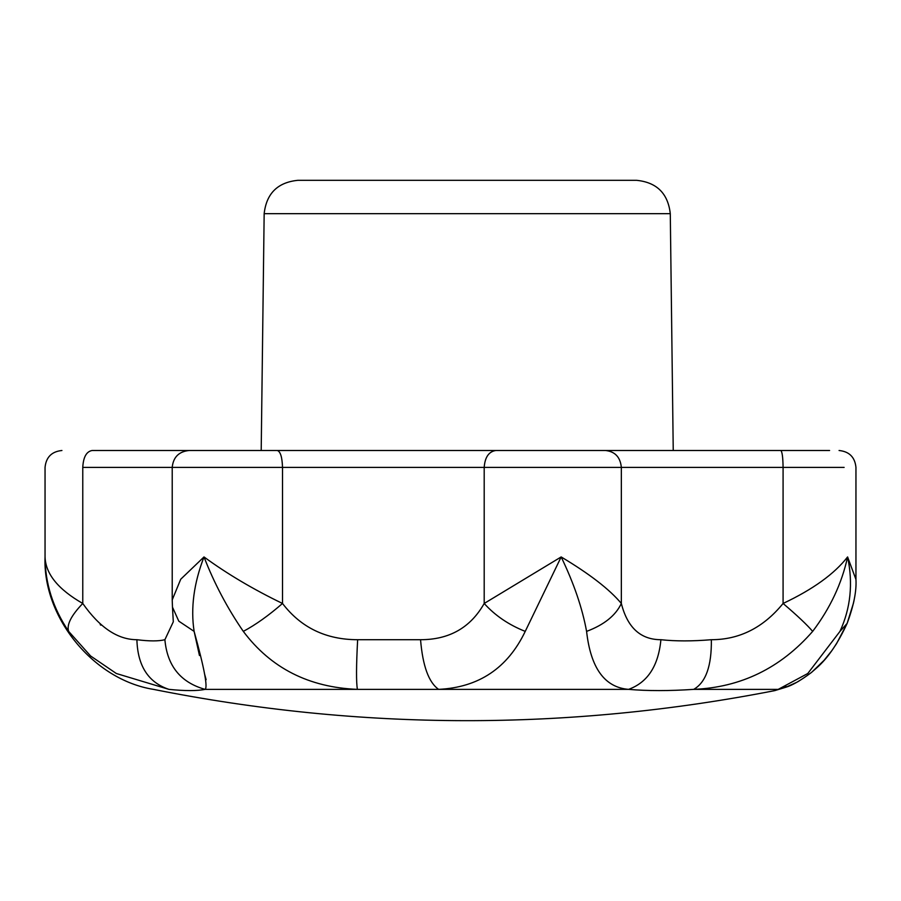 <?xml version="1.0" encoding="UTF-8"?>
<svg xmlns="http://www.w3.org/2000/svg" width="901" height="901" viewBox="0 0 901 901"><rect width="100%" height="100%" fill="white"/><g stroke="black" fill="none" stroke-linecap="round" stroke-linejoin="round"><path stroke-width="1.35" d="M670.288 213.661L264.162 213.661C266.448 193.433 277.711 182.306 297.938 180.313L636.511 180.313C656.739 182.306 668.001 193.433 670.288 213.661L673.238 450.5M796.642 682.361L785.706 687.283L778.227 689.366C773.768 690.999 773.768 690.999 778.227 689.366L807.792 673.497L839.969 631.387L847.131 623.402C853.72 605.686 856.66 591.045 855.95 579.456L855.95 579.951M839.969 631.387C850.657 608.164 853.191 583.352 847.593 556.942L855.95 579.444L855.95 467.394C854.914 457.179 849.294 451.547 839.068 450.5M785.762 687.26C792.08 685.447 800.572 680.57 811.249 672.619L816.317 668.227C827.602 658.507 837.862 643.573 847.12 623.424L853.607 602.668M786.258 686.562L784.501 687.272M812.668 631.387C780.559 668.103 740.904 687.429 693.702 689.366C669.206 690.999 647.492 690.999 628.56 689.366C604.684 687.418 590.696 668.091 586.585 631.387C604.075 624.832 615.653 615.529 621.341 603.467C627.423 627.603 640.611 639.687 660.906 639.71C675.57 641.287 692.385 641.287 711.351 639.71C739.507 639.699 763.417 627.614 783.082 603.467C812.95 589.378 834.45 573.869 847.593 556.942C841.861 583.352 830.226 608.164 812.668 631.387C807.082 624.832 797.227 615.529 783.082 603.467L783.082 467.394L484.197 467.394C484.941 457.201 488.815 451.57 495.832 450.5L829.596 450.5M586.585 631.387C582.35 608.164 573.881 583.352 561.165 556.942C589.513 573.869 609.572 589.378 621.341 603.467L621.341 467.394C620.338 457.201 615.079 451.57 605.551 450.5M525.238 631.387C508.727 624.832 495.054 615.529 484.197 603.467L561.165 556.942L525.238 631.387C507.635 668.103 478.758 687.429 438.629 689.366L628.56 689.366C647.628 682.474 658.406 665.918 660.906 639.71M778.227 689.366L693.702 689.366C705.821 682.474 711.711 665.918 711.351 639.71M420.553 639.71C422.715 665.918 428.741 682.474 438.629 689.366L357.404 689.366C308.863 687.418 270.841 668.091 243.315 631.387C255.58 624.832 268.644 615.529 282.509 603.467C300.957 627.603 326.004 639.687 357.641 639.71L420.553 639.71C449.34 639.699 470.559 627.614 484.197 603.467L484.197 467.394L282.509 467.394C282.182 457.201 280.459 451.57 277.339 450.5L495.832 450.5M243.315 631.387C227.356 608.164 214.247 583.352 203.998 556.942C227.153 573.869 253.327 589.378 282.509 603.467L282.509 467.394L82.768 467.394C83.32 457.134 86.44 451.502 92.116 450.5C52.371 450.5 52.371 450.5 92.116 450.5L277.339 450.5M199.459 655.511L194.12 631.387L178.803 621.172L172.474 607.15L172.215 599.908L180.729 579.23L203.998 556.942C193.839 583.352 190.539 608.164 194.12 631.387C204.279 668.103 207.928 687.429 205.09 689.366L357.404 689.366C356.165 682.474 356.244 665.918 357.641 639.71M168.938 689.366C148.35 689.366 148.35 689.366 168.938 689.366C148.327 682.474 137.65 665.918 136.896 639.71C149.341 641.287 158.677 641.287 164.894 639.71C167.226 665.918 180.628 682.474 205.09 689.366C197.06 690.999 185.009 690.999 168.938 689.366L116.319 673.497L90.596 655.973L68.656 631.387C66.46 624.832 71.168 615.529 82.768 603.467C99.696 627.603 117.738 639.687 136.896 639.71C149.341 641.287 158.677 641.287 164.894 639.71L173.296 621.814L172.474 607.15M69.017 631.916L68.656 631.387C52.99 608.164 45.118 583.352 45.05 556.942C45.579 573.869 58.148 589.378 82.768 603.467L82.768 467.394C33.089 467.394 33.089 467.394 82.768 467.394M206.126 679.692L204.448 673.531M100.878 625.17L100.202 624.618M794.75 450.5C746.681 450.5 746.681 450.5 794.75 450.5M780.773 450.5C782.169 451.57 782.935 457.201 783.082 467.394L844.124 467.394M264.162 213.661L261.2 450.5M785.706 687.283L774.871 690.594M847.12 623.436L836.578 643.607L831.803 650.691L824.122 660.275L812.026 671.977M799.007 681.043L797.036 682.147M854.193 599.604L853.81 601.643M774.894 690.594C567.664 731.094 360.513 730.688 153.44 689.366C93.546 679.816 42.561 617.399 45.05 556.942L45.05 467.394C46.086 457.179 51.706 451.547 61.932 450.5M172.215 599.897L172.215 467.394C173.24 457.179 178.871 451.547 189.097 450.5"/></g></svg>

